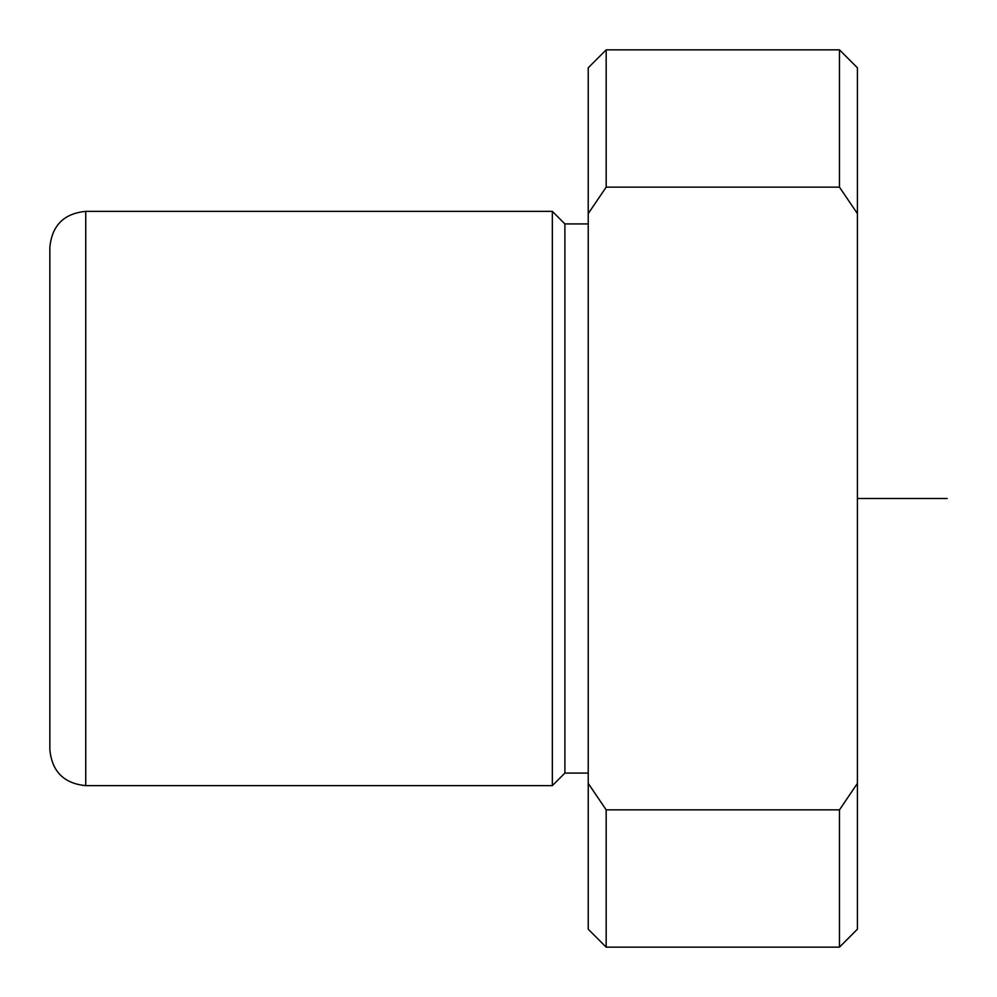 <?xml version="1.0" encoding="UTF-8"?>
<svg xmlns="http://www.w3.org/2000/svg" width="997" height="997" viewBox="0 0 997 997"><rect width="100%" height="100%" fill="white"/><g stroke="black" fill="none" stroke-linecap="round" stroke-linejoin="round"><path stroke-width="1.5" d="M588.23 213.62L606.176 187.149L606.176 49.85L588.23 67.796L588.23 783.38L606.176 809.851L606.176 947.15L588.23 929.204L588.23 783.38M839.474 49.85L857.42 67.796L857.42 213.62L839.474 187.149L839.474 49.85L606.176 49.85M839.474 187.149L606.176 187.149M857.42 213.62L857.42 929.204L839.474 947.15L839.474 809.851L606.176 809.851M857.42 783.38L839.474 809.851M49.85 378.05L49.85 247.256C51.981 225.459 63.945 213.495 85.742 211.364L85.742 785.636C63.945 783.505 51.981 771.541 49.85 749.744L49.85 378.05M588.23 773.074L564.9 773.074L552.338 785.636L552.338 211.364L85.742 211.364M564.9 773.074L564.9 223.926L552.338 211.364M857.42 498.5L947.15 498.5M839.474 947.15L606.176 947.15M552.338 785.636L85.742 785.636M588.23 223.926L564.9 223.926"/></g></svg>

